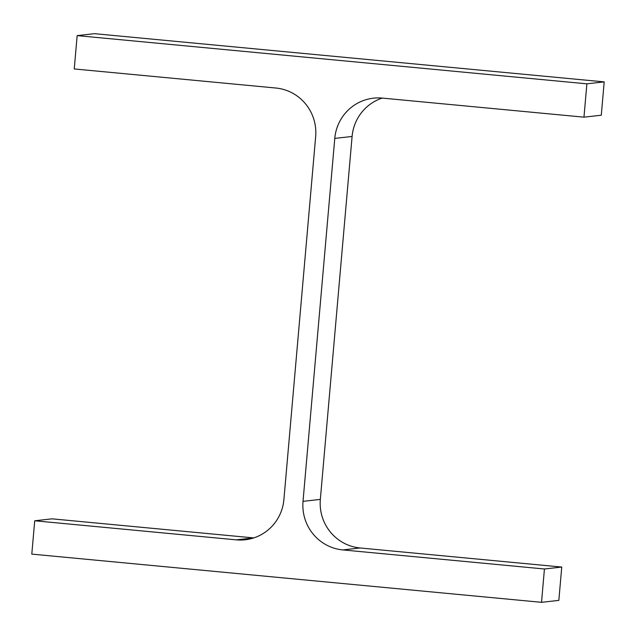 <?xml version="1.0" encoding="UTF-8"?>
<svg xmlns="http://www.w3.org/2000/svg" width="636" height="636" viewBox="0 0 636 636"><rect width="100%" height="100%" fill="white"/><g stroke="black" fill="none" stroke-linecap="round" stroke-linejoin="round"><path stroke-width="0.95" d="M303.022 501.351L334.775 138.402A44.647 43.852 -96.4 0 1 373.491 98.167A44.647 43.852 -96.4 0 1 382.355 98.095L583.967 117.167L586.877 83.833L77.163 35.616L74.245 68.95L275.857 88.022A44.647 43.852 -96.4 0 1 315.663 136.597L283.902 499.538A44.647 43.852 -96.4 0 1 245.194 539.773A44.647 43.852 -96.4 0 1 236.33 539.853L34.718 520.781L31.8 554.115L541.522 602.324L544.432 568.989L342.82 549.925A44.647 43.852 -96.4 0 1 303.022 501.351L320.337 499.403L352.098 136.462L334.775 138.402M382.244 98.087A44.647 43.852 -96.4 0 0 352.098 136.462M586.877 83.833L604.2 81.885L601.282 115.219L583.967 117.167M604.2 81.885L94.478 33.676L77.163 35.616M34.718 520.781L52.033 518.833L253.645 537.905A44.647 43.852 -96.4 0 0 253.756 537.913M544.432 568.989L561.755 567.05L558.837 600.384L541.522 602.324M561.755 567.05L360.143 547.978L342.82 549.925M320.337 499.403A44.647 43.852 -96.4 0 0 360.143 547.978M253.645 537.905L236.33 539.853"/></g></svg>
